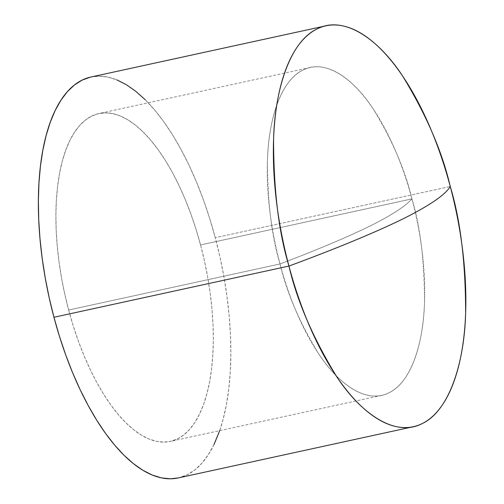<?xml version="1.0" encoding="UTF-8"?>
<svg xmlns="http://www.w3.org/2000/svg" width="504" height="504" viewBox="0 0 504 504"><rect width="100%" height="100%" fill="white"/><g stroke="black" fill="none" stroke-linecap="round" stroke-linejoin="round"><path stroke-width="0.38" stroke-dasharray="2.52 1.89" d="M411.932 198.878C405.348 170.396 392.364 140.288 372.979 108.555C353.632 78.889 325.256 58.344 303.036 70.031C280.476 80.438 268.349 120.966 267.448 160.618C267.485 201.896 271.675 236.338 280.022 263.957C316.657 250.06 346.519 237.497 369.602 226.271C391.52 215.296 405.632 206.167 411.932 198.878L200.554 244.944A167.769 71.776 77.7 0 0 98.878 113.558A167.769 71.776 77.7 0 0 68.645 310.023L280.022 263.957A167.769 71.776 -102.3 0 1 310.256 67.498A167.769 71.776 -102.3 0 1 411.932 198.878A167.769 71.776 -102.3 0 1 381.698 395.344A167.769 71.776 -102.3 0 1 280.022 263.957L68.645 310.023A167.769 71.776 77.7 0 0 170.321 441.403A167.769 71.776 77.7 0 0 200.554 244.944L411.932 198.878C405.632 206.167 391.52 215.296 369.602 226.271C346.519 237.497 316.657 250.06 280.022 263.957C286.606 292.446 299.59 322.554 318.975 354.281C338.323 383.947 366.698 404.491 388.918 392.805C411.478 382.397 423.606 341.87 424.507 302.217C424.469 260.94 420.279 226.498 411.932 198.878M178.284 477.931A205.153 87.765 77.7 0 0 215.252 237.693L450.255 186.48L215.252 237.693L220.009 257.229L223.946 276.954L227.021 296.692L229.207 316.241L230.486 335.418L230.832 354.035L230.259 371.921L228.759 388.893L226.359 404.794L223.07 419.467L219.681 430.649M213.979 444.578L208.259 454.778L201.833 463.277L194.764 469.98L187.11 474.831L178.315 477.924M90.248 77.188L98.834 76.167L107.762 77.081L116.953 79.928M145.177 99.685L154.501 109.803L163.636 121.527L172.488 134.757L180.974 149.36L189.019 165.199L196.535 182.12L203.458 199.956L209.721 218.541L215.252 237.693A205.153 87.765 77.7 0 0 90.915 77.03M68.645 310.023L73.175 325.685L78.29 340.88L83.948 355.471L90.096 369.306L96.673 382.259L103.616 394.197L110.861 405.021L118.327 414.609L125.956 422.881L133.661 429.748L141.378 435.154L149.033 439.034L156.549 441.365L163.85 442.115L170.869 441.284L177.54 438.871L183.803 434.902L189.586 429.421L194.84 422.472L199.515 414.131L203.566 404.473L206.949 393.593L209.639 381.591L211.604 368.588L212.827 354.709L213.299 340.087L213.009 324.859L211.97 309.179L210.181 293.189L207.667 277.055L204.448 260.921L200.554 244.944L196.031 229.282L190.909 214.08L185.252 199.496L179.103 185.661L172.526 172.708L165.583 160.763L158.344 149.946L150.872 140.358L143.249 132.086L135.538 125.219L127.821 119.813L120.166 115.926L112.657 113.602L105.349 112.852L98.33 113.683L91.659 116.096L85.403 120.065L79.619 125.546L74.365 132.489L69.691 140.83L65.64 150.494L62.25 161.374L59.566 173.37L57.601 186.373L56.372 200.252L55.906 214.874L56.19 230.101L57.235 245.782L59.018 261.771L61.532 277.912L64.751 294.046L68.645 310.023M310.256 67.498L98.878 113.558M381.698 395.344L170.321 441.403"/><path stroke-width="0.76" d="M178.315 477.924L170.365 478.8L161.438 477.88L152.252 475.033L142.89 470.282L133.453 463.674L124.028 455.276L114.704 445.164L105.569 433.434L96.711 420.204L88.225 405.6L80.18 389.762L72.664 372.847L65.74 355.011L59.485 336.426L53.947 317.274L288.95 266.062A205.153 87.765 -102.3 0 1 325.924 25.817A205.153 87.765 -102.3 0 1 450.255 186.48C445.511 194.689 429.629 205.556 402.62 219.076C374.189 232.905 336.3 248.567 288.95 266.062C297.001 300.894 312.883 337.712 336.59 376.507C360.24 412.782 394.941 437.907 422.113 423.618C449.7 410.892 464.531 361.33 465.633 312.845C465.583 262.37 460.461 220.248 450.255 186.48A205.153 87.765 -102.3 0 1 413.286 426.718A205.153 87.765 -102.3 0 1 288.95 266.062L53.947 317.274A205.153 87.765 77.7 0 0 178.284 477.931L413.286 426.718M219.681 430.649L213.979 444.578M325.924 25.817L90.915 77.03A205.153 87.765 77.7 0 0 53.947 317.274L49.19 297.738L45.253 278.006L42.178 258.275L39.992 238.72L38.72 219.542L38.367 200.926L38.947 183.047L40.44 166.074L42.846 150.173L46.135 135.5L50.274 122.195L55.226 110.382L60.94 100.183L67.366 91.69L74.441 84.987L82.089 80.136L90.248 77.188M116.953 79.928L126.309 84.678L135.746 91.287L145.177 99.685M288.95 266.062C336.3 248.567 374.189 232.905 402.62 219.076C429.629 205.556 445.511 194.689 450.255 186.48C442.203 151.647 426.327 114.83 402.62 76.028C378.97 39.753 344.264 14.635 317.092 28.923C289.51 41.649 274.674 91.205 273.577 139.696C273.622 190.166 278.75 232.287 288.95 266.062"/></g></svg>
